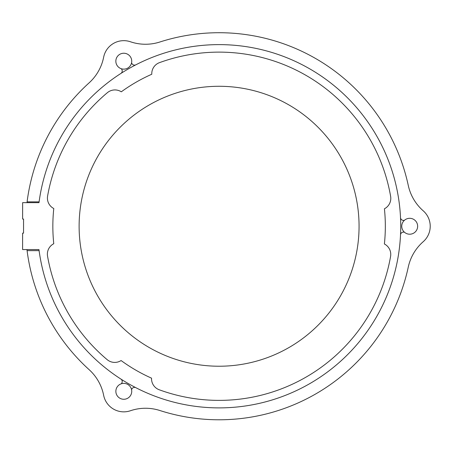 <?xml version="1.0" encoding="UTF-8"?>
<svg xmlns="http://www.w3.org/2000/svg" width="452" height="452" viewBox="0 0 452 452"><rect width="100%" height="100%" fill="white"/><g stroke="black" fill="none" stroke-linecap="round" stroke-linejoin="round"><path stroke-width="0.68" d="M131.549 62.901A7.955 7.955 0 0 1 121.39 68.772A7.955 7.955 0 0 1 123.786 53.234A7.955 7.955 0 0 1 131.549 62.901L131.99 63.664A2.932 2.932 0 0 0 135.871 64.805A181.636 181.636 0 0 1 400.517 217.598A2.932 2.932 0 0 0 403.444 220.39L404.325 220.39A7.955 7.955 0 0 0 409.693 234.209A7.955 7.955 0 0 0 417.648 226.254A7.955 7.955 0 0 0 404.325 220.39M26.996 202.643A193.541 193.541 0 0 1 27.092 201.858A193.541 193.541 0 0 1 89.134 82.835A46.918 46.918 0 0 0 103.649 57.195A20.526 20.526 0 0 1 130.396 41.754A46.918 46.918 0 0 0 159.867 42.002A193.541 193.541 0 0 1 408.269 185.416A46.918 46.918 0 0 0 423.219 210.813A20.526 20.526 0 0 1 423.219 241.696A46.918 46.918 0 0 0 408.269 267.092A193.541 193.541 0 0 1 159.867 410.506A46.918 46.918 0 0 0 130.396 410.755A20.526 20.526 0 0 1 103.649 395.314A46.918 46.918 0 0 0 89.134 369.674A193.541 193.541 0 0 1 27.092 250.651L39.098 250.651A181.636 181.636 0 0 0 120.876 379.047A2.932 2.932 0 0 1 121.831 382.98L121.39 383.742A7.955 7.955 0 0 0 123.786 399.274A7.955 7.955 0 0 0 131.549 389.607L131.99 388.844A2.932 2.932 0 0 1 135.871 387.703A181.636 181.636 0 0 0 400.517 234.91A2.932 2.932 0 0 1 403.444 232.119L404.325 232.119M121.39 383.742A7.955 7.955 0 0 1 131.549 389.607M121.39 68.772L121.831 69.529A2.932 2.932 0 0 1 120.876 73.461A181.636 181.636 0 0 0 39.098 201.858L27.092 201.858M27.092 250.651A193.541 193.541 0 0 1 26.962 249.566M53.246 237.854L53.511 241.142L53.246 237.854M121.091 360.543A11.729 11.729 0 0 1 107.197 359.673A174.127 174.127 0 0 1 47.55 256.177A11.729 11.729 0 0 1 53.765 243.718A166.246 166.246 0 0 1 53.788 208.53A11.729 11.729 0 0 1 47.596 196.066A174.127 174.127 0 0 1 107.406 92.66A11.729 11.729 0 0 1 121.3 91.812A166.246 166.246 0 0 1 151.787 74.241A11.729 11.729 0 0 1 159.488 62.642A174.127 174.127 0 0 1 390.624 196.332A11.729 11.729 0 0 1 384.415 208.79A166.246 166.246 0 0 1 384.386 243.978A11.729 11.729 0 0 1 390.579 256.448A174.127 174.127 0 0 1 159.234 389.771A11.729 11.729 0 0 1 151.55 378.166A166.246 166.246 0 0 1 121.091 360.543M219.197 86.281A139.973 139.973 0 0 0 79.117 226.147A139.973 139.973 0 0 0 218.977 366.227A139.973 139.973 0 0 0 359.063 226.362A139.973 139.973 0 0 0 219.197 86.281M23.549 233.142L22.611 233.142L22.6 249.56L38.957 249.572A181.636 181.636 0 0 0 218.949 407.89A181.636 181.636 0 0 0 400.726 226.395A181.636 181.636 0 0 0 219.231 44.618A181.636 181.636 0 0 0 38.991 202.654L22.634 202.643L22.623 219.062L23.561 219.062L23.549 233.142L23.561 219.062M53.268 214.395C53.607 210.157 53.607 210.157 53.268 214.395"/></g></svg>
